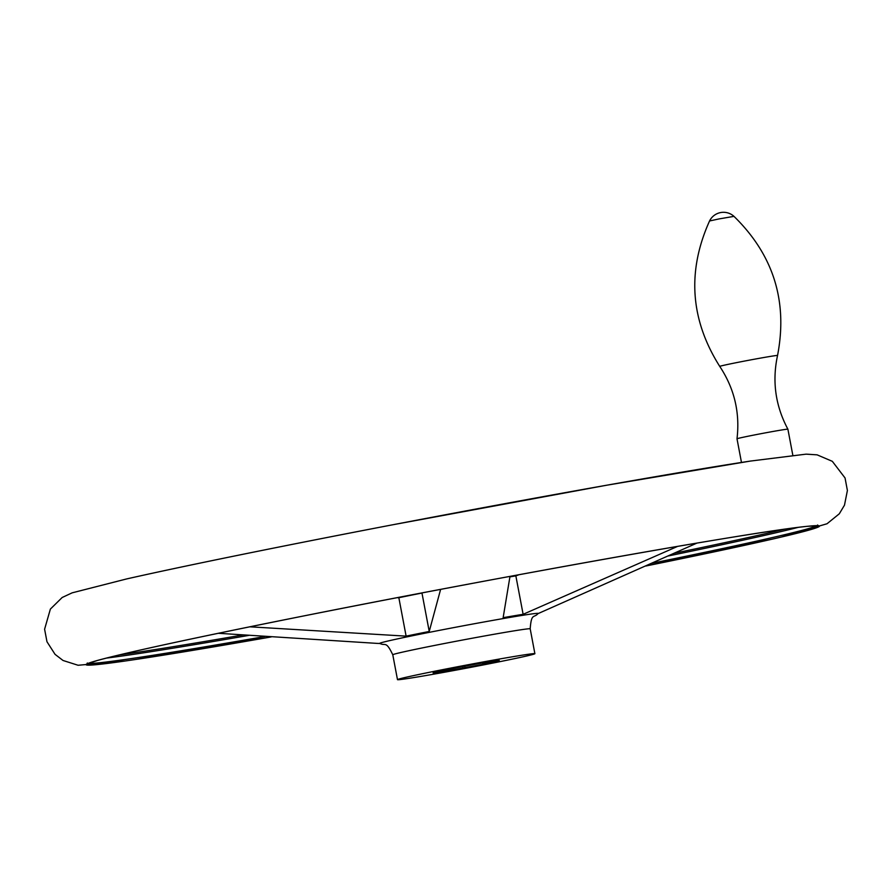 <?xml version="1.0" encoding="UTF-8"?>
<svg xmlns="http://www.w3.org/2000/svg" width="892" height="892" viewBox="0 0 892 892"><rect width="100%" height="100%" fill="white"/><g stroke="black" fill="none" stroke-linecap="round" stroke-linejoin="round"><path stroke-width="1.34" d="M696.986 543.072L537.976 613.651A80.748 1.773 169.3 0 0 430.58 632.093A80.748 1.773 169.3 0 0 380.003 643.5L376.513 643.366A84.16 1.84 -10.7 0 1 376.223 643.333L218.272 633.287M509.99 576.377L503.144 617.677A84.16 1.84 -10.7 0 1 523.125 614.309L677.697 546.35M480.788 665.432A69.922 1.528 169.3 0 0 534.888 653.691A69.922 1.528 169.3 0 0 465.903 665.164A69.922 1.528 169.3 0 0 397.486 679.648A69.922 1.528 169.3 0 0 480.788 665.432M484.947 663.994L462.937 668.03A33.662 0.736 169.3 0 1 433.111 672.925A33.662 0.736 169.3 0 1 466.048 665.945A33.662 0.736 169.3 0 1 499.264 660.414A33.662 0.736 169.3 0 1 482.828 664.172L484.947 663.994M396.94 597.718L398.847 597.718A84.16 1.84 -10.7 0 1 421.972 593.046L429.23 631.469L440.615 589.378M519.044 574.704L515.855 575.886L523.125 614.309M509.923 576.856A84.16 1.84 -10.7 0 1 515.855 575.886M249.805 626.808L406.116 636.141A84.16 1.84 -10.7 0 1 429.23 631.469M398.847 597.718L406.116 636.141M464.743 666.19L465.055 667.852M462.658 666.592L462.937 668.03M482.583 662.923L482.828 664.172M787.892 429.186C775.449 405.882 771.993 381.319 777.545 355.484A29.414 0.647 -10.7 0 0 742.501 361.461A29.414 0.647 -10.7 0 0 719.755 366.411C734.339 388.433 740.092 412.561 737.004 438.797L737.004 438.797A25.901 0.569 -10.7 0 1 757.04 434.449A25.901 0.569 -10.7 0 1 787.892 429.186L792.821 455.232M119.35 654.906A370.514 8.117 169.3 0 0 242.769 634.992M674.307 553.252A370.514 8.117 169.3 0 0 784.815 529.168M516.356 575.697A69.922 1.528 169.3 0 0 509.956 576.6M400.764 596.993A69.922 1.528 169.3 0 0 397.364 597.718M668.264 555.961A371.607 8.139 169.3 0 0 798.05 527.406M106.393 658.095A371.607 8.139 169.3 0 0 248.768 635.405M652.007 563.242A371.607 8.139 169.3 0 0 816.827 525.711M88.297 663.369A371.607 8.139 169.3 0 0 264.946 636.509M772.338 539.125L645.786 566.019A373.112 8.173 169.3 0 0 765.436 540.697A373.112 8.173 169.3 0 0 690.007 544.254A373.112 8.173 169.3 0 0 213.132 634.357A373.112 8.173 169.3 0 0 141.605 658.564A373.112 8.173 169.3 0 0 271.146 636.933L134.603 659.623M781.537 536.984L827.018 523.76L839.294 513.803L844.479 505.173L847.4 490.5L845.047 477.967L832.325 461.331L817.105 454.842L806.1 454.151L750.395 461.075A373.112 8.173 169.3 0 0 126.564 578.953L72.163 592.834L62.172 597.495L50.376 609.091L44.6 629.206L46.975 641.738L55.048 654.338L63.031 660.481L78.095 665.265L125.259 660.994M719.175 218.897L733.982 216.366A15.543 15.543 0 0 0 709.553 220.971L719.175 218.897M534.888 653.691L530.194 628.815A69.922 1.528 169.3 0 0 461.209 640.289A69.922 1.528 169.3 0 0 392.781 654.773C385.801 640.244 385.556 646.354 380.003 643.5M817.596 524.987L818.22 525.834L808.208 526.247C759.181 530.461 487.924 578.93 294.237 617.844C192.873 638.148 127.255 652.353 97.384 660.481L87.037 663.994L87.304 662.979M750.395 461.075L606.281 485.293L392.614 524.797C283.924 545.625 183.195 566.13 126.564 578.953M737.004 438.797L741.475 462.457M777.545 355.484C787.959 301.306 773.431 254.922 733.982 216.366M719.755 366.411C690.285 319.76 686.896 271.279 709.553 220.971M397.486 679.648L392.781 654.773M530.194 628.815C531.398 612.726 533.851 618.334 537.976 613.651"/></g></svg>
